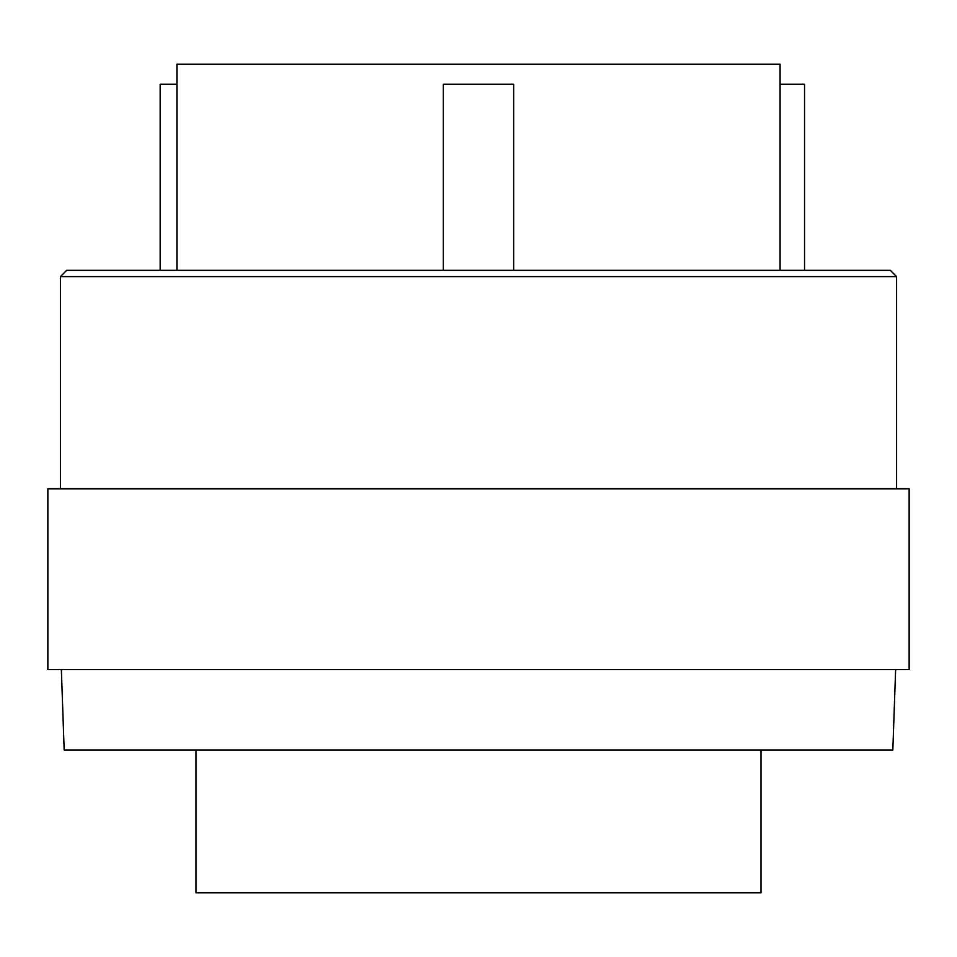 <?xml version="1.0" encoding="UTF-8"?>
<svg xmlns="http://www.w3.org/2000/svg" width="957" height="957" viewBox="0 0 957 957"><rect width="100%" height="100%" fill="white"/><g stroke="black" fill="none" stroke-linecap="round" stroke-linejoin="round"><path stroke-width="1.44" d="M760.994 749.953L760.994 892.833L196.006 892.833L196.006 749.953M895.632 669.589L892.833 749.953L64.167 749.953L61.368 669.589M909.15 669.589L47.85 669.589L47.85 488.8L909.15 488.8L909.15 669.589M60.411 488.8L60.411 276.609L896.589 276.609L896.589 488.8M896.589 276.609L890.321 270.329L66.679 270.329L60.411 276.609M176.925 270.329L176.925 64.167L780.075 64.167L780.075 270.329M443.342 270.329L443.342 84.264L513.658 84.264L513.658 270.329M780.075 84.264L804.55 84.264L804.55 270.329M176.925 84.264L160.166 84.264L160.166 270.329"/></g></svg>
